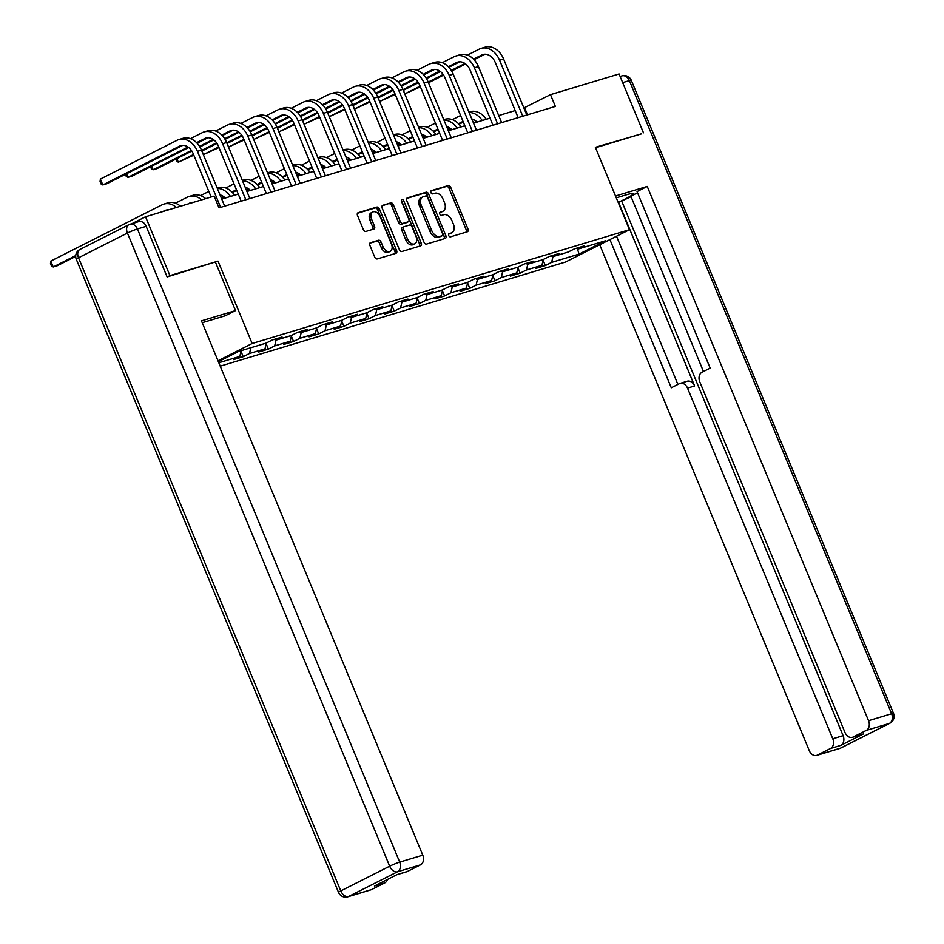 <?xml version="1.0" encoding="UTF-8"?>
<svg xmlns="http://www.w3.org/2000/svg" width="944" height="944" viewBox="0 0 944 944"><rect width="100%" height="100%" fill="white"/><g stroke="black" fill="none" stroke-linecap="round" stroke-linejoin="round"><path stroke-width="1.42" d="M448.73 235.575A1.758 1.145 63.2 0 0 450.512 236.85L467.339 231.776A2.513 1.64 63.2 0 0 467.516 231.705A2.513 1.64 63.2 0 0 467.964 228.991L450.736 187.408A2.513 1.64 63.2 0 0 448.199 185.567L431.373 190.641A1.758 1.145 63.2 0 0 431.243 190.7A1.758 1.145 63.2 0 0 430.924 192.6A1.758 1.145 63.2 0 0 432.706 193.886L434.889 193.225A8.036 5.251 63.2 0 1 443.019 199.09L444.459 202.559A8.036 5.251 63.2 0 1 443.007 211.255A8.036 5.251 63.2 0 1 442.441 211.48L440.27 212.129A1.758 1.145 63.2 0 0 440.14 212.176A1.758 1.145 63.2 0 0 439.833 214.087A1.758 1.145 63.2 0 0 441.603 215.362L443.786 214.713A8.036 5.251 63.2 0 1 451.916 220.577L453.356 224.035A8.036 5.251 63.2 0 1 451.905 232.731A8.036 5.251 63.2 0 1 451.35 232.956L449.167 233.616A1.758 1.145 63.2 0 0 449.049 233.664A1.758 1.145 63.2 0 0 448.73 235.575M370.532 242.643A2.513 1.64 63.2 0 0 370.355 242.714A2.513 1.64 63.2 0 0 369.906 245.44L374.733 257.098A2.513 1.64 63.2 0 0 377.281 258.939L395.973 253.299A2.513 1.64 63.2 0 0 396.15 253.228A2.513 1.64 63.2 0 0 396.598 250.514L379.37 208.931A2.513 1.64 63.2 0 0 376.833 207.09L358.142 212.73A2.513 1.64 63.2 0 0 357.965 212.801A2.513 1.64 63.2 0 0 357.516 215.515L363.346 229.616A2.513 1.64 63.2 0 0 365.894 231.445L373.895 229.026A2.513 1.64 63.2 0 0 374.072 228.967A2.513 1.64 63.2 0 0 374.52 226.241L371.617 219.256A6.714 4.39 63.2 0 1 372.833 211.987A6.714 4.39 63.2 0 1 380.102 216.695L391.441 244.071A6.714 4.39 63.2 0 1 390.226 251.352A6.714 4.39 63.2 0 1 382.957 246.632L381.069 242.065A2.513 1.64 63.2 0 0 378.532 240.236L370.19 242.82M146.155 226.348L137.435 228.967A7.67 5.77 -106.8 0 0 130.036 224.247L138.756 221.616A7.67 5.77 73.2 0 1 146.155 226.348L167.112 276.946L218.029 261.122L169.932 275.624L145.553 216.778L131.9 223.681M218.029 261.122L252.142 343.498L629.483 229.699L565.562 262.019L220.223 366.166M641.129 134.001L595.369 147.323L629.483 229.699M643.466 132.821L619.087 73.974L550.494 94.66L523.885 107.97M145.553 216.778L214.146 196.092L219.02 207.857L555.367 106.424L550.494 94.66M424.009 242.242A2.513 1.64 63.2 0 0 426.546 244.083L445.238 238.443A2.513 1.64 63.2 0 0 445.415 238.372A2.513 1.64 63.2 0 0 445.863 235.658L428.647 194.063A2.513 1.64 63.2 0 0 426.098 192.234L407.407 197.874A2.513 1.64 63.2 0 0 407.23 197.945A2.513 1.64 63.2 0 0 406.781 200.659L424.009 242.242M420.611 245.865L401.908 251.505A2.513 1.64 63.2 0 1 399.371 249.676L382.143 208.093A2.513 1.64 63.2 0 1 382.603 205.367A2.513 1.64 63.2 0 1 382.768 205.296L390.769 202.889A2.513 1.64 63.2 0 1 393.318 204.718L400.303 221.592A2.513 1.64 63.2 0 0 402.84 223.421L408.15 221.816A2.513 1.64 63.2 0 0 408.327 221.746A2.513 1.64 63.2 0 0 408.776 219.032L401.507 201.473A1.758 1.145 63.2 0 1 401.814 199.573A1.758 1.145 63.2 0 1 403.725 200.801L421.236 243.08A2.513 1.64 63.2 0 1 420.776 245.806A2.513 1.64 63.2 0 1 420.611 245.865M217.993 360.773L252.142 343.498M240.991 351.369L243.198 356.679L249.499 353.493L264.993 348.82L258.691 352.006L268.379 349.091L274.68 345.905L290.174 341.232L283.873 344.418L293.549 341.492L299.862 338.306L315.355 333.633L309.042 336.819L318.73 333.905L325.031 330.719L340.536 326.046L334.223 329.232L343.911 326.317L350.212 323.119L365.706 318.447L359.404 321.644L369.08 318.718L375.393 315.532L390.887 310.859L384.586 314.045L394.262 311.131L400.575 307.933L416.068 303.26L409.755 306.458L419.443 303.531L425.744 300.345L441.237 295.673L434.936 298.859L444.624 295.944L450.925 292.746L466.419 288.073L460.117 291.271L469.793 288.345L476.106 285.159L491.6 280.486L485.287 283.672L494.975 280.757L501.276 277.56L516.769 272.899L510.468 276.085L520.156 273.158L526.457 269.972L541.95 265.299L535.649 268.485L545.325 265.571L551.638 262.385L579.073 254.101L605.328 240.826L577.893 249.098L584.194 245.912L574.518 248.838L568.205 252.024L552.712 256.697L559.025 253.511L549.337 256.426L543.036 259.612L527.543 264.285L533.844 261.099L524.156 264.025L517.855 267.211L502.361 271.884L508.663 268.698L498.987 271.612L492.674 274.798L477.18 279.471L483.493 276.285L473.805 279.2L467.504 282.398L452.011 287.07L458.312 283.873L448.624 286.799L442.323 289.985L426.83 294.658L433.131 291.472L423.455 294.386L417.142 297.584L401.648 302.257L407.961 299.059L398.274 301.986L391.972 305.172L376.479 309.844L382.78 306.658L373.092 309.573L366.791 312.771L351.298 317.444L357.599 314.246L347.923 317.172L341.61 320.358L326.117 325.031L332.418 321.845L322.742 324.76L316.429 327.946L300.935 332.618L307.248 329.432L297.561 332.359L291.259 335.545L275.766 340.218L282.067 337.032L272.379 339.946L266.078 343.132L238.643 351.416L218.359 361.67M243.198 356.679L233.51 359.605L239.823 356.419L218.807 362.756M250.844 347.734L249.499 353.493M266.361 343.002L264.993 348.82M275.766 340.218L274.244 339.392M276.026 340.135L274.68 345.905M291.531 335.403L290.174 341.232M300.935 332.618L299.425 331.792M301.207 332.548L299.862 338.306M316.712 327.816L315.355 333.633M326.117 325.031L324.606 324.205M326.376 324.948L325.031 330.719M341.893 320.217L340.536 326.046M351.298 317.444L349.776 316.606M351.557 317.361L350.212 323.119M367.063 312.629L365.706 318.447M376.479 309.844L374.957 309.018M376.739 309.762L375.393 315.532M392.244 305.03L390.887 310.859M401.648 302.257L400.138 301.419M401.908 302.174L400.575 307.933M417.425 297.443L416.068 303.26M426.83 294.658L425.319 293.832M427.089 294.575L425.744 300.345M442.594 289.843L441.237 295.673M452.011 287.07L450.489 286.233M452.27 286.988L450.925 292.746M467.776 282.256L466.419 288.073M477.18 279.471L475.67 278.645M477.452 279.389L476.106 285.159M492.957 274.657L491.6 280.486M502.361 271.884L500.851 271.046M502.621 271.801L501.276 277.56M518.138 267.069L516.769 272.899M527.543 264.285L526.02 263.459M527.802 264.214L526.457 269.972M543.307 259.47L541.95 265.299M552.712 256.697L551.202 255.859M552.983 256.615L551.638 262.385M577.421 248.838L579.073 254.101M577.893 249.098L576.383 248.272M169.932 275.624L167.595 276.804M515.212 110.59L498.703 115.569M490.03 118.177L473.534 123.157M464.849 125.776L448.353 130.756M439.68 133.364L423.172 138.343M414.499 140.963L398.002 145.942M389.317 148.55L372.821 153.53M364.136 156.149L347.64 161.129M338.967 163.737L322.47 168.716M313.786 171.336L297.289 176.304M288.604 178.923L272.108 183.903M263.435 186.523L246.927 191.49M238.254 194.11L221.757 199.09M241.168 350.649L239.823 356.419M527.507 114.826L524.581 107.758M543.13 260.249L545.325 265.571M517.949 267.848L520.156 273.158M492.768 275.436L494.975 280.757M467.599 283.035L469.793 288.345M442.417 290.622L444.624 295.944M417.236 298.221L419.443 303.531M392.067 305.809L394.262 311.131M366.886 313.408L369.08 318.718M341.704 320.995L343.911 326.317M316.535 328.595L318.73 333.905M291.354 336.182L293.549 341.492M266.173 343.781L268.379 349.091M448.636 234.124L449.615 233.841A8.036 5.251 63.2 0 0 450.182 233.605L451.905 232.731M443.007 211.255L441.285 212.129A8.036 5.251 63.2 0 1 440.718 212.353L439.739 212.648M466.277 232.094A2.513 1.64 63.2 0 0 466.242 229.864L449.014 188.281A2.513 1.64 63.2 0 0 446.477 186.44L430.842 191.16M444.176 238.761A2.513 1.64 63.2 0 0 444.14 236.531L426.912 194.936A2.513 1.64 63.2 0 0 424.375 193.107L406.746 198.429M442.158 235.729A1.758 1.145 63.2 0 0 442.276 235.681A1.758 1.145 63.2 0 0 442.594 233.782L427.479 197.272A1.758 1.145 63.2 0 0 425.697 195.998L423.396 196.682A8.036 5.251 63.2 0 0 422.841 196.907A8.036 5.251 63.2 0 0 421.39 205.615L431.727 230.56A8.036 5.251 63.2 0 0 439.857 236.425L442.158 235.729L440.435 236.602A1.758 1.145 63.2 0 0 440.553 236.555A1.758 1.145 63.2 0 0 440.671 236.484M422.841 196.907L421.107 197.792A8.036 5.251 63.2 0 0 419.667 206.488L421.39 205.615M440.435 236.602L438.134 237.298A8.036 5.251 63.2 0 1 430.004 231.433L419.667 206.488M382.108 205.851L390.769 202.889M406.758 222.524A2.513 1.64 63.2 0 1 406.593 222.619A2.513 1.64 63.2 0 1 406.416 222.69L401.117 224.294A2.513 1.64 63.2 0 1 398.569 222.465L391.583 205.591A2.513 1.64 63.2 0 0 389.046 203.762M419.549 246.195A2.513 1.64 63.2 0 0 419.502 243.953L401.991 201.674A1.758 1.145 63.2 0 0 401.318 200.73M407.548 239.092A6.714 4.39 63.2 0 0 414.817 243.8A6.714 4.39 63.2 0 0 416.021 236.531L412.032 226.89A2.513 1.64 63.2 0 0 409.484 225.05L404.185 226.654A2.513 1.64 63.2 0 0 404.008 226.725A2.513 1.64 63.2 0 0 403.548 229.439L407.548 239.092L405.826 239.965A6.714 4.39 63.2 0 0 413.094 244.673L414.817 243.8M403.843 226.82L402.451 227.528A2.513 1.64 63.2 0 0 402.274 227.598A2.513 1.64 63.2 0 0 401.825 230.312L403.548 229.439M405.826 239.965L401.825 230.312M390.226 251.352L388.503 252.225A6.714 4.39 63.2 0 1 381.234 247.505L379.346 242.938A2.513 1.64 63.2 0 0 376.809 241.109L369.859 243.198M372.833 211.987L371.098 212.86A6.714 4.39 63.2 0 0 369.895 220.129L371.617 219.256M372.833 229.357A2.513 1.64 63.2 0 0 372.786 227.115L369.895 220.129M394.911 253.617A2.513 1.64 63.2 0 0 394.875 251.387L377.647 209.804A2.513 1.64 63.2 0 0 375.11 207.963L357.469 213.285M477.05 122.095A12.791 9.617 -106.8 0 0 471.799 118.979M463.044 121.398L458.501 123.699M449.91 128.042L447.692 129.163M439.621 133.246L438.925 133.6M463.327 122.083L459.02 124.254M450.583 128.526L447.975 129.835M452.388 119.664L460.601 115.51M469.109 112.501A19.175 14.42 73.2 0 1 482.254 120.525M468.944 112.076L470.053 111.746A19.175 14.42 73.2 0 1 486.29 119.31M467.445 55.118L479.304 49.123A19.175 14.42 73.2 0 1 481.074 48.415L485.11 47.2A19.175 14.42 73.2 0 1 503.6 59.012L526.811 115.038M481.074 48.415A19.175 14.42 73.2 0 1 499.577 60.227L522.775 116.254M518.138 117.658L495.246 62.41A12.791 9.617 -106.8 0 0 482.927 54.54A12.791 9.617 -106.8 0 0 481.735 55.012L473.546 59.153M464.967 63.496L451.279 70.411M443.196 74.493L428.198 82.081M420.127 86.164L404.952 93.845L420.41 86.848M484.921 54.233L474.077 59.708M465.628 63.98L451.669 71.036M443.609 75.119L428.482 82.765M403.466 90.27L404.681 93.692M616.29 197.839L625.907 194.948A28.768 2.502 157.5 0 1 633.046 193.756A28.768 2.502 157.5 0 1 618.178 202.394M631.064 196.718L618.237 202.547M637.542 192.788L630.84 196.175L703.469 371.499M599.723 244.744L809.291 750.681A7.67 5.77 -106.8 0 0 816.69 755.401A7.67 5.77 -106.8 0 0 817.398 755.117L840.479 748.155L889.366 723.434L866.285 730.396L853.152 737.04A7.67 5.77 -106.8 0 1 852.444 737.323A7.67 5.77 -106.8 0 1 845.045 732.603L699.787 381.895A7.67 5.77 -106.8 0 1 702.041 372.219L710.159 368.113L637.047 191.585L647.23 186.428L868.539 720.72L891.62 713.758L629.365 80.618L622.674 82.635M615.523 195.998L647.23 186.428M618.58 202.37L694.619 385.954L687.515 388.102L832.785 738.798L843.11 735.683A7.67 5.77 73.2 0 1 840.856 745.371L863.489 733.925A7.67 5.77 73.2 0 1 862.781 734.208L852.444 737.323M687.515 388.102A7.67 5.77 -106.8 0 0 680.117 383.382A7.67 5.77 -106.8 0 0 679.409 383.665L671.29 387.772L609.918 239.599M817.398 755.117L830.531 748.486A7.67 5.77 -106.8 0 0 832.785 738.798M866.285 730.396A7.67 5.77 -106.8 0 0 868.539 720.72M641.578 133.765L595.546 147.748M621.801 201.402L843.11 735.683M616.526 236.26L677.898 384.432M680.117 383.382L687.22 381.234A7.67 5.77 73.2 0 1 694.619 385.954M215.527 262.349L235.516 310.6L225.321 315.744L202.405 322.659A28.768 2.502 157.5 0 0 202.228 322.718M235.516 310.6L201.461 320.866L422.77 855.158A7.67 5.77 73.2 0 1 420.517 864.834L407.383 871.477A7.67 5.77 73.2 0 1 406.675 871.76L396.716 874.758M387.441 879.454A7.67 5.77 73.2 0 1 384.751 882.911L371.617 889.555A7.67 5.77 73.2 0 1 370.909 889.838L347.829 896.8A7.67 5.77 -106.8 0 0 348.548 896.517L371.617 889.555M407.383 871.477L397.058 874.592L374.426 886.027L384.751 882.911M451.869 129.694A12.791 9.617 -106.8 0 0 446.618 126.579M437.863 128.998L433.32 131.287M424.741 135.629L422.511 136.75M414.44 140.833L413.743 141.187M438.146 129.67L433.851 131.841M425.402 136.113L422.794 137.435M427.219 127.263L435.42 123.109M443.94 120.089A19.175 14.42 73.2 0 1 457.073 128.124M443.763 119.676L444.884 119.333A19.175 14.42 73.2 0 1 461.109 126.909M426.7 137.281A12.791 9.617 -106.8 0 0 421.449 134.166M412.681 136.585L408.138 138.886M399.56 143.228L397.341 144.349M389.27 148.432L388.562 148.786M412.965 137.269L408.669 139.441M400.221 143.712L397.625 145.022M402.038 134.85L410.251 130.697M418.758 127.676A19.175 14.42 73.2 0 1 431.892 135.712M418.581 127.263L419.702 126.933A19.175 14.42 73.2 0 1 435.927 134.496M442.264 62.717L454.123 56.723A19.175 14.42 73.2 0 1 455.893 56.015L459.929 54.787A19.175 14.42 73.2 0 1 478.431 66.599L501.642 122.637M455.893 56.015A19.175 14.42 73.2 0 1 474.395 67.826L497.606 123.853M492.957 125.245L470.077 70.009A12.791 9.617 -106.8 0 0 457.746 62.127A12.791 9.617 -106.8 0 0 456.566 62.599L448.365 66.741M439.786 71.083L426.11 78.01M418.027 82.093L403.017 89.68M394.946 93.763L379.771 101.433L395.229 94.447M459.74 61.82L448.896 67.307M440.459 71.567L426.487 78.635M418.428 82.706L403.3 90.364M378.296 97.869L379.5 101.279M417.095 70.304L428.942 64.31A19.175 14.42 73.2 0 1 430.724 63.602L434.759 62.387A19.175 14.42 73.2 0 1 453.25 74.198L476.46 130.225M430.724 63.602A19.175 14.42 73.2 0 1 449.214 75.414L472.425 131.44M467.776 132.844L444.895 77.597A12.791 9.617 -106.8 0 0 432.564 69.726A12.791 9.617 -106.8 0 0 431.384 70.198L423.195 74.34M414.605 78.682L400.929 85.597M392.846 89.68L377.836 97.267M369.765 101.35L354.59 109.032L370.048 102.035M434.559 69.419L423.726 74.895M415.277 79.166L401.318 86.223M393.259 90.305L378.119 97.952M353.115 105.457L354.319 108.879M401.519 144.88A12.791 9.617 -106.8 0 0 396.268 141.753M387.512 144.184L382.957 146.473M374.379 150.816L372.16 151.937M364.089 156.02L363.381 156.374M387.783 144.857L383.488 147.028M375.051 151.3L372.443 152.621M376.857 142.45L385.069 138.296M393.577 135.275A19.175 14.42 73.2 0 1 406.722 143.311M393.412 134.862L394.521 134.52A19.175 14.42 73.2 0 1 410.758 142.096M376.337 152.468A12.791 9.617 -106.8 0 0 371.086 149.353M362.331 151.772L357.788 154.073M349.197 158.415L346.979 159.536M338.908 163.619L338.212 163.973M362.614 152.456L358.319 154.627M349.87 158.899L347.262 160.209M351.687 150.037L359.888 145.883M368.408 142.863A19.175 14.42 73.2 0 1 381.541 150.898M368.231 142.45L369.352 142.119A19.175 14.42 73.2 0 1 385.577 149.683M351.168 160.067A12.791 9.617 -106.8 0 0 345.917 156.94M337.15 159.359L332.607 161.66M324.028 166.002L321.81 167.123M313.738 171.206L313.03 171.56M337.433 160.043L333.138 162.215M324.689 166.486L322.093 167.808M326.506 157.636L334.719 153.483M343.227 150.462A19.175 14.42 73.2 0 1 356.36 158.498M343.05 150.049L344.171 149.707A19.175 14.42 73.2 0 1 360.396 157.282M391.913 77.904L403.772 71.909A19.175 14.42 73.2 0 1 405.542 71.201L409.578 69.974A19.175 14.42 73.2 0 1 428.069 81.786L451.279 137.824M405.542 71.201A19.175 14.42 73.2 0 1 424.033 83.001L447.244 139.039M442.606 140.432L419.714 85.196A12.791 9.617 -106.8 0 0 407.395 77.314A12.791 9.617 -106.8 0 0 406.203 77.786L398.014 81.927M389.435 86.27L375.747 93.185M367.664 97.279L352.667 104.867M344.595 108.949L329.421 116.619L344.867 109.622M409.389 77.007L398.545 82.482M390.096 86.754L376.137 93.822M368.077 97.893L352.95 105.551M327.934 113.056L329.149 116.466M366.732 85.491L378.591 79.497A19.175 14.42 73.2 0 1 380.361 78.789L384.397 77.573A19.175 14.42 73.2 0 1 402.899 89.385L426.098 145.411M380.361 78.789A19.175 14.42 73.2 0 1 398.864 90.6L422.062 146.627M417.425 148.031L394.545 92.783A12.791 9.617 -106.8 0 0 382.214 84.913A12.791 9.617 -106.8 0 0 381.034 85.385L372.833 89.527M364.254 93.869L350.578 100.784M342.495 104.867L327.485 112.454M319.414 116.537L304.239 124.207L319.697 117.221M384.208 84.594L373.364 90.081M364.927 94.353L350.956 101.409M342.896 105.48L327.769 113.138M302.764 120.643L303.968 124.065M341.563 93.09L353.41 87.096A19.175 14.42 73.2 0 1 355.192 86.376L359.227 85.161A19.175 14.42 73.2 0 1 377.718 96.972L400.929 153.011M355.192 86.376A19.175 14.42 73.2 0 1 373.682 98.188L396.893 154.226M392.244 155.618L369.364 100.383A12.791 9.617 -106.8 0 0 357.033 92.5A12.791 9.617 -106.8 0 0 355.853 92.972L347.663 97.114M339.073 101.456L325.397 108.371M317.314 112.466L302.304 120.053M294.233 124.136L279.058 131.806L294.516 124.809M359.027 92.193L348.194 97.669M339.746 101.94L325.786 109.008M317.727 113.079L302.587 120.726M277.583 128.242L278.787 131.653M325.987 167.654A12.791 9.617 -106.8 0 0 320.736 164.539M311.968 166.958L307.425 169.259M298.847 173.59L296.628 174.723M288.557 178.794L287.849 179.159M312.252 167.643L307.956 169.814M299.519 174.085L296.912 175.395M301.325 165.224L309.538 161.07M318.045 158.049A19.175 14.42 73.2 0 1 331.191 166.085M317.88 157.636L318.989 157.306A19.175 14.42 73.2 0 1 335.226 164.87M316.382 100.678L328.241 94.683A19.175 14.42 73.2 0 1 330.011 93.975L334.046 92.76A19.175 14.42 73.2 0 1 352.537 104.572L375.747 160.598M330.011 93.975A19.175 14.42 73.2 0 1 348.501 105.787L371.712 161.813M367.074 163.218L344.182 107.97A12.791 9.617 -106.8 0 0 331.851 100.099A12.791 9.617 -106.8 0 0 330.671 100.571L322.482 104.713M313.904 109.056L300.216 115.97M292.133 120.053L277.135 127.641M269.052 131.723L253.877 139.393L269.335 132.408M333.846 99.781L323.013 105.268M314.564 109.539L300.605 116.596M292.546 120.667L277.406 128.325M252.402 135.83L253.617 139.252M300.806 175.242A12.791 9.617 -106.8 0 0 295.555 172.127M286.799 174.546L282.256 176.847M273.666 181.189L271.447 182.31M263.376 186.393L262.68 186.747M287.082 175.23L282.787 177.401M274.338 181.673L271.73 182.994M276.155 172.823L284.356 168.669M292.876 165.648A19.175 14.42 73.2 0 1 306.009 173.684M292.699 165.235L293.82 164.893A19.175 14.42 73.2 0 1 310.045 172.457M291.2 108.277L303.059 102.282A19.175 14.42 73.2 0 1 304.829 101.563L308.865 100.347A19.175 14.42 73.2 0 1 327.367 112.159L350.566 168.185M304.829 101.563A19.175 14.42 73.2 0 1 323.332 113.374L346.531 169.413M341.893 170.805L319.013 115.557A12.791 9.617 -106.8 0 0 306.682 107.687A12.791 9.617 -106.8 0 0 305.49 108.159L297.301 112.301M288.722 116.643L275.046 123.558M266.951 127.652L251.954 135.24M243.882 139.323L228.708 146.993L244.166 139.995M308.676 107.38L297.832 112.855M289.395 117.127L275.424 124.195M267.364 128.266L252.237 135.912M227.233 143.429L228.436 146.839M275.624 182.841A12.791 9.617 -106.8 0 0 270.373 179.726M261.618 182.145L257.075 184.446M248.496 188.776L246.278 189.909M238.207 193.98L237.499 194.334M261.901 182.829L257.606 185M249.157 189.272L246.549 190.582M250.974 180.41L259.187 176.257M267.695 173.236A19.175 14.42 73.2 0 1 280.828 181.272M267.518 172.823L268.639 172.492A19.175 14.42 73.2 0 1 284.864 180.056M266.031 115.864L277.878 109.87A19.175 14.42 73.2 0 1 279.66 109.162L283.696 107.946A19.175 14.42 73.2 0 1 302.186 119.758L325.397 175.785M279.66 109.162A19.175 14.42 73.2 0 1 298.151 120.974L321.361 177M316.712 178.404L293.832 123.157A12.791 9.617 -106.8 0 0 281.501 115.286A12.791 9.617 -106.8 0 0 280.321 115.758L272.132 119.9M263.541 124.242L249.865 131.157M241.782 135.24L226.772 142.827M218.701 146.91L203.526 154.58L218.984 147.594M283.495 114.967L272.663 120.454M264.214 124.726L250.254 131.782M242.195 135.853L227.056 143.512M202.051 151.016L203.255 154.427M250.455 190.428A12.791 9.617 -106.8 0 0 245.204 187.313M236.437 189.732L231.894 192.033M223.315 196.376L221.097 197.497M236.72 190.417L232.425 192.588M223.976 196.859L221.38 198.181M225.793 187.998L234.006 183.856M242.514 180.835A19.175 14.42 73.2 0 1 255.659 188.871M242.348 180.422L243.458 180.08A19.175 14.42 73.2 0 1 259.683 187.644M240.85 123.463L252.709 117.469A19.175 14.42 73.2 0 1 254.479 116.749L258.514 115.534A19.175 14.42 73.2 0 1 277.005 127.346L300.216 183.372M254.479 116.749A19.175 14.42 73.2 0 1 272.969 128.561L296.18 184.599M291.531 185.992L268.651 130.744A12.791 9.617 -106.8 0 0 256.32 122.873A12.791 9.617 -106.8 0 0 255.14 123.345L246.95 127.487M238.372 131.83L224.684 138.744M216.601 142.839L201.591 150.426M193.52 154.509L178.345 162.179L193.803 155.182M258.314 122.567L247.481 128.042M239.033 132.313L225.073 139.37M217.014 143.453L201.874 151.099M176.87 158.616L178.345 162.179L176.587 161.188L175.749 159.17M225.274 198.028A12.791 9.617 -106.8 0 0 220.023 194.912M200.624 195.597L208.825 191.443M217.332 188.422A19.175 14.42 73.2 0 1 230.478 196.458M217.167 188.009L218.276 187.679A19.175 14.42 73.2 0 1 234.513 195.243M215.669 131.051L227.528 125.056A19.175 14.42 73.2 0 1 229.298 124.348L233.333 123.133A19.175 14.42 73.2 0 1 251.824 134.945L275.034 190.971M229.298 124.348A19.175 14.42 73.2 0 1 247.8 136.16L270.999 192.187M266.361 193.591L243.481 138.343A12.791 9.617 -106.8 0 0 231.15 130.473A12.791 9.617 -106.8 0 0 229.958 130.945L221.769 135.086M213.191 139.417L199.503 146.344M191.42 150.426L153.176 169.767L157.211 168.551L191.833 151.04M233.144 130.154L222.3 135.641M213.851 139.913L199.892 146.969M151.689 166.203L153.176 169.767L151.406 168.775L150.58 166.769M193.532 202.311A12.791 9.617 -106.8 0 0 190.912 202.606A12.791 9.617 -106.8 0 0 189.732 203.078L187.88 204.01M192.906 202.299L191.915 202.795M175.442 203.184L187.29 197.19A19.175 14.42 73.2 0 1 189.071 196.482A19.175 14.42 73.2 0 1 201.638 199.868M189.071 196.482L193.107 195.266A19.175 14.42 73.2 0 1 205.674 198.653M190.487 138.638L202.346 132.644A19.175 14.42 73.2 0 1 204.116 131.936L208.152 130.72A19.175 14.42 73.2 0 1 226.654 142.532L249.865 198.559M204.116 131.936A19.175 14.42 73.2 0 1 222.619 143.748L245.829 199.774M241.18 201.178L218.3 145.931A12.791 9.617 -106.8 0 0 205.969 138.06A12.791 9.617 -106.8 0 0 204.789 138.532L196.588 142.674M188.009 147.016L127.995 177.366L132.03 176.15L188.682 147.5M207.963 137.753L197.119 143.228M126.52 173.79L127.995 177.366L126.225 176.363L125.399 174.357M168.362 209.898A12.791 9.617 -106.8 0 0 165.743 210.193A12.791 9.617 -106.8 0 0 164.551 210.677L162.698 211.609M75.721 255.588L53.218 266.975L57.242 265.76L75.697 256.426M167.737 209.887L166.734 210.394M50.775 261.087L53.218 266.975L51.448 265.972L50.469 263.624L50.775 261.087L162.12 204.789A19.175 14.42 73.2 0 1 163.89 204.081A19.175 14.42 73.2 0 1 176.457 207.456M163.89 204.081L167.926 202.866A19.175 14.42 73.2 0 1 180.493 206.24M211.126 197.001L193.119 153.53A12.791 9.617 -106.8 0 0 180.788 145.647A12.791 9.617 -106.8 0 0 179.608 146.131L102.813 184.953L100.383 179.077L177.165 140.243A19.175 14.42 73.2 0 1 178.947 139.535L182.983 138.32A19.175 14.42 73.2 0 1 201.473 150.131L224.684 206.158M178.947 139.535A19.175 14.42 73.2 0 1 197.438 151.347L220.648 207.373M100.383 179.077L100.076 181.602L101.055 183.962L102.813 184.953L106.849 183.738L182.782 145.341M449.615 233.841L451.35 232.956M440.718 212.353L442.441 211.48M446.477 186.44L448.199 185.567M449.014 188.281L450.736 187.408M466.242 229.864L467.964 228.991M424.375 193.107L426.098 192.234M426.912 194.936L428.647 194.063M444.14 236.531L445.863 235.658M430.004 231.433L431.727 230.56M438.134 237.298L439.857 236.425M391.583 205.591L393.318 204.718M398.569 222.465L400.303 221.592M401.117 224.294L402.84 223.421M406.416 222.69L408.15 221.816M401.991 201.674L403.725 200.801M419.502 243.953L421.236 243.08M376.809 241.109L378.532 240.236M379.346 242.938L381.069 242.065M381.234 247.505L382.957 246.632M372.786 227.115L374.52 226.241M375.11 207.963L376.833 207.09M377.647 209.804L379.37 208.931M394.875 251.387L396.598 250.514M503.6 59.012L499.577 60.227M484.166 54.28L481.735 55.012M853.152 737.04L863.489 733.925M840.856 745.371L830.531 748.486M840.479 748.155A7.67 5.77 73.2 0 1 839.771 748.45A7.67 7.67 0 0 0 841.01 747.943A7.67 5.015 -116.8 0 1 840.479 748.155M889.366 723.434A7.67 5.015 63.2 0 0 889.897 723.222A7.67 7.67 0 0 0 893.531 713.44A7.67 0.673 -22.5 0 0 891.62 713.758A7.67 5.77 73.2 0 1 889.366 723.434M620.114 76.452L621.966 75.898A7.67 5.77 73.2 0 1 629.365 80.618A7.67 0.673 -22.5 0 1 631.276 80.299L893.531 713.44M80.441 249.251A7.67 5.015 63.2 0 0 79.898 249.464L128.785 224.743A7.67 5.015 -116.8 0 1 129.328 224.53A7.67 5.77 -106.8 0 1 130.036 224.247A7.67 7.67 0 0 0 128.785 224.743A7.67 5.015 -116.8 0 0 127.416 233.05A7.67 0.673 -22.5 0 1 137.435 228.967L399.69 862.108A7.67 0.673 -22.5 0 0 389.671 866.191L127.416 233.05L78.517 257.771L340.772 890.912L389.671 866.191A7.67 5.015 63.2 0 0 397.436 871.796L348.548 896.517A7.67 5.015 -116.8 0 1 340.772 890.912A7.67 0.673 -22.5 0 0 338.53 892.387A7.67 7.67 0 0 0 347.829 896.8M420.517 864.834L397.436 871.796A7.67 5.77 -106.8 0 0 399.69 862.108L422.77 855.158M76.275 259.246A7.67 0.673 -22.5 0 1 78.517 257.771A7.67 5.015 63.2 0 1 79.898 249.464A7.67 7.67 0 0 0 76.275 259.246L338.53 892.387M478.431 66.599L474.395 67.826M458.996 61.867L456.566 62.599M453.25 74.198L449.214 75.414M433.815 69.467L431.384 70.198M428.069 81.786L424.033 83.001M408.634 77.054L406.203 77.786M402.899 89.385L398.864 90.6M383.465 84.653L381.034 85.385M377.718 96.972L373.682 98.188M358.283 92.241L355.853 92.972M352.537 104.572L348.501 105.787M333.102 99.84L330.671 100.571M327.367 112.159L323.332 113.374M307.921 107.427L305.49 108.159M302.186 119.758L298.151 120.974M282.752 115.026L280.321 115.758M277.005 127.346L272.969 128.561M257.57 122.614L255.14 123.345M251.824 134.945L247.8 136.16M232.389 130.213L229.958 130.945M192.163 202.346L189.732 203.078M226.654 142.532L222.619 143.748M207.22 137.8L204.789 138.532M166.982 209.934L164.551 210.677M201.473 150.131L197.438 151.347M182.039 145.4L179.608 146.131M440.553 236.555L442.276 235.681M406.593 222.619L408.327 221.746M402.274 227.598L404.008 226.725M816.69 755.401L839.771 748.45M841.01 747.943L889.897 723.222M631.276 80.299A7.67 7.67 0 0 0 621.966 75.898"/></g></svg>
